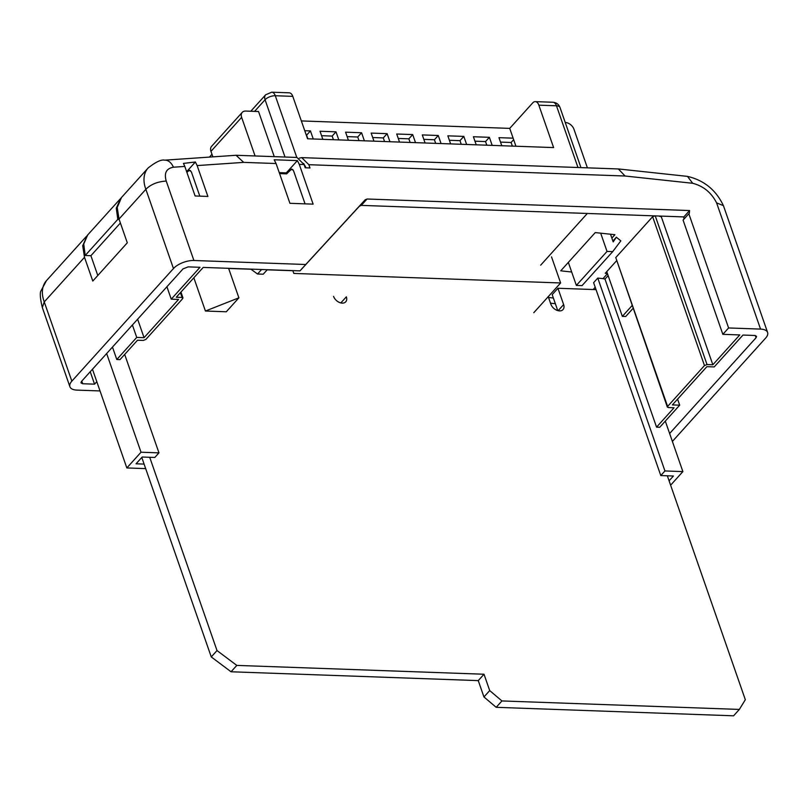 <?xml version="1.0" encoding="UTF-8"?>
<svg xmlns="http://www.w3.org/2000/svg" width="808" height="808" viewBox="0 0 808 808"><rect width="100%" height="100%" fill="white"/><g stroke="black" fill="none" stroke-linecap="round" stroke-linejoin="round"><path stroke-width="1.21" d="M301.344 120.927L509.717 128.381L532.725 102.879A7.787 4.454 92 0 1 535.28 101.616A7.787 4.454 92 0 1 538.835 105.161L556.48 105.787L577.972 167.508M292.829 270.619L293.809 273.427L560.621 282.962L551.521 256.863M533.775 312.716L560.621 282.962M296.788 157.449L275.296 95.738L292.789 96.364L307.565 138.784L553.611 147.581L538.835 105.161M274.255 156.651L258.54 111.514L245.753 111.06A7.787 5.282 -137.9 0 0 242.238 112.373A7.787 5.282 -137.9 0 0 241.632 117.362L210.959 151.359L212.868 156.853M515.938 146.238L509.717 128.381M513.13 138.168L498.97 137.663L501.778 145.733M313.251 138.986L310.444 130.916L304.757 130.714M338.815 139.905L336.007 131.835L320.029 131.26L322.836 139.329M364.378 140.814L361.57 132.744L345.592 132.179L348.399 140.249M389.941 141.733L387.133 133.663L371.155 133.088L373.963 141.158M415.504 142.642L412.696 134.572L396.718 134.007L399.526 142.077M441.067 143.561L438.259 135.492L422.281 134.916L425.089 142.986M466.63 144.47L463.822 136.401L447.844 135.835L450.652 143.905M492.193 145.389L489.375 137.32L473.407 136.744L476.215 144.814M292.789 96.364A7.787 4.454 -88 0 0 289.234 92.819L271.74 92.193A7.787 4.454 92 0 1 275.296 95.738A7.787 3.596 160.8 0 0 265.064 99.758L285.012 157.035M565.236 122.483L565.287 122.483A7.787 5.282 -137.9 0 1 573.953 129.24L587.396 167.842M600.677 233.169L607.03 251.419L612.716 251.621L620.837 240.865L616.352 237.209L613.191 241.905L610.515 234.229M612.716 251.621L582.043 285.618L576.356 285.416L568.337 262.398M255.076 155.964L241.632 117.362M250.813 269.114L257.53 274.013L263.216 274.215L267.286 269.7M242.238 112.373L211.565 146.369A7.787 5.282 42.1 0 0 210.959 151.359M513.646 139.663L511.111 142.481L500.516 142.107M307.868 138.794L306.606 135.168L310.444 130.916M333.431 139.713L332.169 136.087L336.007 131.835M332.169 136.087L321.574 135.704M358.994 140.622L357.732 136.996L361.57 132.744M357.732 136.996L347.137 136.623M384.558 141.541L383.295 137.916L387.133 133.663M383.295 137.916L372.7 137.532M410.121 142.45L408.858 138.825L412.696 134.572M408.858 138.825L398.263 138.451M435.684 143.369L434.421 139.744L438.259 135.492M434.421 139.744L423.826 139.36M461.247 144.279L459.984 140.653L463.822 136.401M459.984 140.653L449.389 140.279M486.81 145.198L485.547 141.572L489.375 137.32M485.547 141.572L474.952 141.188M607.03 251.419L576.356 285.416M257.53 274.013L261.6 269.498M512.373 146.107L511.111 142.481M612.888 241.047L616.352 237.209M596.041 289.628L593.617 282.679L597.779 278.073L664.944 470.953L660.793 475.559L596.041 289.628L557.944 288.264L552.197 294.647L557.752 310.595M141.784 457.439L211.262 656.934L231.048 671.771L478.255 680.609L483.952 696.961L496.183 707.313L733.593 715.807L739.35 709.424L745.33 699.728L667.347 475.801L673.428 476.013L669.095 480.81M228.603 268.327L238.885 297.829L205.424 311.029L193.839 277.78M205.424 311.029L226.291 311.777L238.885 297.829M292.87 270.731L267.185 269.821M250.975 269.236L228.644 268.438M340.835 302.919L346.349 296.819A7.787 5.282 -137.9 0 1 345.743 301.808A7.787 5.282 -137.9 0 1 339.259 302.384A7.787 5.282 -137.9 0 1 333.563 296.364M557.944 288.264L563.63 304.586A7.787 5.282 -137.9 0 1 563.025 309.575A7.787 5.282 -137.9 0 1 556.54 310.151A7.787 5.282 -137.9 0 1 550.844 304.131L548.248 296.667M496.183 707.313L501.94 700.94L739.35 709.424M483.952 696.961L489.709 690.587L501.94 700.94M478.255 680.609L484.012 674.236L489.709 690.587M231.048 671.771L236.805 665.398L484.012 674.236M211.262 656.934L217.009 650.561L236.805 665.398M124.684 354.429L158.964 452.864L154.803 457.469L149.712 457.288L217.009 650.561M660.793 475.559L667.347 475.801M587.325 213.463L540.663 265.175M305.06 203.858L293.526 170.741L291.739 168.973L286.638 173.851L286.305 172.892L279.245 172.639M279.578 173.599L286.638 173.851M149.712 457.288L142.168 457.025L136.057 463.802L144.107 464.085M96.798 381.679L94.556 384.164L82.709 383.739L80.941 382.891L81.426 381.497L183.042 268.882L188.153 266.872L200 267.296L171.246 299.172L178.568 299.435L144.056 337.673L136.734 337.421L116.796 359.51L119.998 359.621L137.491 340.239L143.299 340.441L145.854 339.441L182.729 298.576L182.093 297.455L182.729 298.576M180.416 292.658L182.093 297.455L176.275 297.243L203.202 267.418L299.99 270.872L305.747 264.499L193.91 260.499A15.584 7.191 160.8 0 0 173.457 268.549L71.841 381.154A15.584 7.191 160.8 0 0 69.902 386.739A15.584 7.191 160.8 0 0 76.952 390.113L100.02 390.941M672.377 441.441L765.661 338.057A15.584 7.191 160.8 0 0 767.6 332.472A15.584 7.191 160.8 0 0 760.55 329.098L728.604 327.957L722.847 334.33L739.764 334.936L712.848 364.772L707.03 364.56L655.258 215.898M655.237 215.827L652.642 216.706L704.475 365.57L707.03 364.56M704.475 365.57L667.6 406.434L615.767 257.58L667.357 407.131M668.246 407.555L667.6 406.434L668.246 407.555L674.054 407.757L656.561 427.149L659.752 427.26L679.69 405.172L672.367 404.909L706.879 366.66L714.201 366.923L742.956 335.057L754.803 335.482L756.561 336.32L756.076 337.714L669.62 433.522M595.213 287.264L593.163 289.527M607.465 273.68L603 278.639L597.779 278.073M616.443 260.903L605.263 273.286L607.414 273.518M652.642 216.706L615.767 257.58M656.227 215.928L659.469 216.049M611.858 238.087L614.908 234.704L595.244 232.583L560.732 270.832L571.69 272.013M199.808 196.142L191.395 171.953L189.466 170.175L186.89 172.397M92.476 369.256L126.836 467.943L144.773 468.589L145.42 467.872M137.633 319.221L144.056 337.673M171.246 299.172L166.923 286.749M90.233 371.741L94.556 384.164M193.91 260.499L166.236 181.053C157.57 181.618 150.783 184.365 145.864 189.304L119.018 219.049L127.3 242.814L92.789 281.053L84.507 257.298L44.248 301.909L42.319 307.525C40.087 298.071 39.703 292.395 41.168 290.516L46.47 280.629L86.486 236.29M166.236 181.053C163.913 173.094 166.307 168.488 173.437 167.216A15.584 9.575 -93.9 0 0 164.701 160.166L236.057 155.277L243.693 162.378L276.073 163.529L289.931 203.313L313.13 204.141L299.273 164.357L304.071 164.529L305.202 167.781L309.979 167.953L308.848 164.701L625.079 176.013L618.352 168.953L301.738 157.631L308.848 164.701M173.437 167.216L184.82 166.428L195.102 195.97L207.888 196.435L197.142 165.579L243.693 162.378M365.297 199.667L305.747 264.499M684.002 219.079L683.831 216.918L361.297 205.383L359.419 206.202L365.166 199.828L367.054 199.01L689.588 210.545L689.315 213.393M728.604 327.957L688.82 213.736L683.073 220.109L722.847 334.33M359.419 206.202L299.99 270.872M132.411 324.998L136.734 337.421M116.796 359.51L112.474 347.087M767.6 332.472L723.423 205.636L716.605 202.899L760.55 329.098M679.69 405.172L677.579 399.122M656.561 427.149L605 279.093L608.141 275.619M606.758 271.639L622.342 316.372L625.725 316.494L632.987 308.434M712.848 364.772L661.287 216.726L661.823 216.13M603 278.639A29.492 20.008 -137.9 0 1 605 279.093M665.307 421.109L682.881 471.599L664.944 470.953M158.964 452.864L141.026 452.228L106.656 353.54M661.287 216.726A29.492 20.008 42.1 0 0 659.278 216.261M276.073 163.529L274.195 159.772L297.394 160.6L286.305 172.892M126.836 467.943L141.026 452.228M119.018 219.049L117.221 207.474L121.523 197.455M87.274 235.441L82.709 245.713L84.507 257.298M304.071 164.529L296.95 157.459L236.057 155.277M299.324 158.116L301.738 157.631M297.394 160.6L299.273 164.357M184.82 166.428L183.426 163.418L195.385 161.984L197.142 165.579M186.638 171.67L195.385 161.984M689.588 210.545L683.831 216.918M618.696 168.973L687.477 176.386L692.698 183.285C703.415 186.062 711.383 192.607 716.605 202.899M622.342 316.372L632.018 305.646M670.62 485.184L682.881 471.599M303.667 163.479L305.949 167.811M120.776 198.303L116.291 208.181L117.796 219.372L119.15 219.423M120.059 199.091L87.698 234.946L83.739 244.006L85.204 255.49L90.9 255.702L97.798 275.508M90.9 255.702L120.402 223.008M85.204 255.49L117.796 219.372M254.581 111.373L265.064 99.758A7.787 5.282 -137.9 0 1 265.67 94.768L250.803 111.241M552.925 102.252C556.429 102.586 558.783 104.323 560.005 107.474A7.787 3.596 160.8 0 0 556.48 105.787A7.787 4.454 -88 0 0 552.925 102.252L535.28 101.616M558.126 310.696L563.63 304.586M550.521 303.182L555.349 303.707M290.466 169.599L292.971 169.69M548.541 297.495L553.369 298.011M188.335 170.801L190.607 170.639M82.709 383.739L81.79 381.103M71.841 381.154L44.248 301.909A32.068 21.755 -137.9 0 1 46.47 280.629M173.457 268.549L145.864 189.304A32.068 21.755 -137.9 0 1 148.086 168.024L121.251 197.768M625.079 176.013L692.698 183.285M755.318 335.522L756.076 337.714M361.297 205.383L367.054 199.01M304.656 166.236L305.404 166.256M211.979 154.278L209.434 157.085M560.005 107.474L580.952 167.609M271.74 92.193L265.67 94.768M42.299 307.454L69.902 386.739M164.701 160.166C161.277 159.338 155.742 161.953 148.086 168.024M687.477 176.386C704 180.265 715.979 190.011 723.423 205.636M182.972 297.879L180.952 292.072"/></g></svg>
